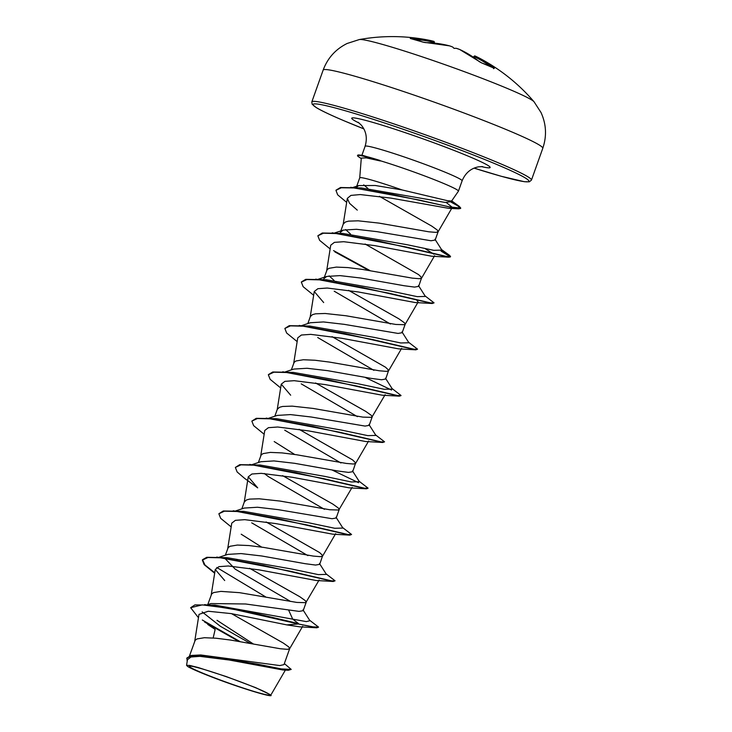 <?xml version="1.0" encoding="UTF-8"?>
<svg xmlns="http://www.w3.org/2000/svg" width="732" height="732" viewBox="0 0 732 732"><rect width="100%" height="100%" fill="white"/><g stroke="black" fill="none" stroke-linecap="round" stroke-linejoin="round"><path stroke-width="1.1" d="M451.049 46.372A0.988 0.705 -68.3 0 1 451.104 46.391L452.733 47.058A186.504 130.022 -74 0 0 451.049 46.372L449.411 45.832A186.386 133.874 108.2 0 0 425.841 42.639L423.059 42.145A184.061 119.801 -102.2 0 0 416.691 40.077A184.061 119.801 -102.2 0 0 410.323 38.485A0.988 0.723 -78 0 1 410.432 38.503L410.432 38.503A0.988 0.723 -78 0 1 410.542 38.531M475.041 56.062L475.031 55.989A186.386 129.107 115 0 1 479.78 58.331A186.386 129.107 115 0 1 494.439 68.039L494.292 68.296A184.061 123.507 142.1 0 0 488.143 65.441A184.061 123.507 142.1 0 0 481.711 62.961A0.988 0.677 -70.8 0 0 481.555 62.879L481.555 62.879A0.988 0.677 -70.8 0 0 481.418 62.851M534.049 101.775A93.257 5.664 -160.4 0 0 508.978 89.158A93.257 5.664 -160.4 0 0 418.329 55.541A93.257 5.664 -160.4 0 0 359.32 39.555L347.133 43.481C335.64 49.181 327.643 58.048 323.151 70.089A116.571 7.082 -160.4 0 1 392.325 87.803A116.571 7.082 -160.4 0 1 511.082 131.614A116.571 7.082 -160.4 0 1 542.778 148.303C546.905 136.125 546.319 124.202 541.012 112.518L534.049 101.775A186.514 186.514 0 0 0 479.78 58.331L475.004 55.98A0.988 0.714 114.6 0 0 473.952 56.574L473.97 56.675M481.711 62.961L479.231 61.598A0.988 0.695 -51.2 0 1 479.396 61.68L479.396 61.68A0.988 0.695 -51.2 0 1 479.497 61.79M479.231 61.598A186.386 129.701 -69.1 0 0 459.614 49.456L458.003 48.843A0.988 0.686 -72.5 0 0 457.958 48.824L457.958 48.824A0.988 0.686 -72.5 0 0 457.903 48.806M452.733 47.058A135.155 9.287 64.7 0 1 454.06 48.404A135.155 12.307 -25.5 0 1 456.21 48.294L459.605 49.447A0.988 0.714 -65.5 0 1 459.669 49.474L481.555 62.879L494.201 68.232A0.988 0.695 -63.1 0 0 494.091 68.195M410.323 38.485L410.451 38.229A0.988 0.686 90.7 0 1 410.899 38.604M410.451 38.229A186.386 133.279 -76.1 0 1 427.625 39.958A186.386 133.279 -76.1 0 1 433.811 41.358L433.811 41.422M257.993 688.766A42.52 2.58 19.6 0 1 266.988 692.92A42.52 2.58 19.6 0 1 251.122 690.569A42.52 2.58 19.6 0 1 201.007 672.415A42.52 2.58 19.6 0 1 192.653 666.449A42.52 2.58 19.6 0 1 257.993 688.766M359.732 177.821L356.328 187.383L358.671 185.571L375.296 185.498L402.014 189.927A45.97 2.791 -160.4 0 0 359.732 177.821L361.306 158.075L366.375 157.883L380.301 160.967A51.139 3.111 -160.4 0 0 357.518 155.623A51.139 3.111 -160.4 0 0 358.543 156.74L361.26 158.588M402.014 189.927L447.307 200.66L451.607 201.035L458.406 191.208A51.487 3.129 -160.4 0 0 458.433 191.162A51.487 3.129 -160.4 0 0 444.425 183.787A51.487 3.129 -160.4 0 0 379.935 160.637L380.301 160.967M340.298 232.383L343.244 230.104L356.447 229.29L377.126 231.678L431.047 240.764L435.156 240.059L438.139 231.705M340.828 230.909L343.29 223.983L345.467 221.988L348.551 221.146L358.168 220.817L379.02 223.104L428.824 231.806L436.025 232.392L438.111 231.751L437.269 230.022L431.743 226.096L379.377 196.313M370.246 190.183L369.523 189.652M253.345 643.968L217.011 620.306M189.496 655.899L195.188 640.253L197 638.935L204.356 637.718L215.967 638.212L230.553 640.052L280.356 648.753L287.557 649.339L289.643 648.698L288.801 646.969L283.284 643.044L231.55 613.663M284.355 663.576L291.208 669.405L281.262 668.911L256.813 663.997L200.696 654.957L279.789 665.562L283.97 664.638L289.689 648.607M207.43 604.742L210.898 603.571L245.568 603.982L299.086 611.385L303.185 610.68L306.168 602.326M290.476 601.411L235.228 569.167L224.761 558.251M207.751 604.641L211.685 593.927L213.497 592.609L220.854 591.383L239.483 592.664L296.853 602.427L305.775 602.683L319.152 579.991M306.177 602.271L305.299 600.643L299.772 596.717L249.585 568.288M227.771 554.399L240.993 553.575L261.717 555.981L305.079 563.677L315.565 565.058L319.683 564.354L322.684 555.57L319.628 552.578L266.091 521.962M307.943 555.643L251.717 522.84M225.355 555.195L228.183 547.6L229.994 546.282L237.351 545.056L248.962 545.56L263.547 547.399L313.351 556.091L320.543 556.686L322.675 555.945M235.713 510.899L244.259 508.063L257.49 507.249L278.178 509.646L332.035 518.723L336.18 518.027L339.154 509.673M324.441 509.316L268.214 476.505L264.298 473.485M241.853 508.868L244.314 501.942L246.492 499.956L249.575 499.114L259.192 498.785L280.045 501.072L329.848 509.765L338.77 510.03L352.147 487.338M339.172 509.618L338.285 507.981L332.767 504.055L282.579 475.635M252.211 464.573L260.757 461.736L273.96 460.922L294.639 463.31L338.074 471.024L348.56 472.405L352.678 471.701L355.679 462.917L352.623 459.925L299.077 429.309M340.938 462.99L284.711 430.178M258.35 462.542L261.178 454.938L262.989 453.63L270.337 452.403L281.957 452.898L296.542 454.746L346.346 463.438L353.538 464.033L355.67 463.292M268.708 418.247L277.254 415.41L290.494 414.596L311.21 417.002L365.058 426.079L369.175 425.365L372.149 417.011M357.436 416.664L301.209 383.852M274.839 416.215L277.309 409.289L279.487 407.303L282.57 406.461L292.178 406.132L313.04 408.419L362.843 417.112L371.764 417.377L385.142 394.685M372.167 416.966L371.28 415.328L365.762 411.402L315.574 382.982M285.205 371.92L293.752 369.084L306.964 368.269L327.652 370.667L371.069 378.371L381.555 379.752L385.673 379.039L388.674 370.264L385.608 367.272L332.072 336.656M373.924 370.337L317.706 337.525M291.336 369.889L294.173 362.285L295.984 360.977L303.332 359.751L314.952 360.245L329.537 362.093L379.341 370.785L386.533 371.371L388.665 370.639M301.703 325.594L310.249 322.757L323.452 321.943L344.141 324.331L398.052 333.426L402.17 332.712L405.144 324.358M390.421 324.011L334.204 291.199M307.833 323.562L310.304 316.636L312.482 314.641L315.556 313.808L325.173 313.479L346.035 315.767L395.829 324.459L404.759 324.715L405.171 323.937L404.274 322.675L398.757 318.749L348.569 290.329M323.809 278.709L326.747 276.431L339.987 275.616L360.693 278.014L404.064 285.718L414.541 287.09L418.667 286.386L421.669 277.611L418.603 274.619L365.067 244.003M324.331 277.236L327.158 269.632L328.97 268.315L336.327 267.098L347.938 267.592L362.532 269.44L412.326 278.133L419.528 278.718L421.659 277.986M237.415 560.172L236.71 559.641M336.4 282.213L335.686 281.674M334.076 280.42L329.125 275.873M352.897 235.887L352.183 235.347M350.573 234.094L345.623 229.546M291.208 669.405L288.298 670.274L282.863 669.981L229.354 660.044L199.918 656.357L190.97 657.007L187.456 659.733L186.559 665.379L187.914 666.614A45.713 2.782 19.6 0 0 213.488 677.649C241.798 688.528 276.266 698.904 270.492 694.778L255.733 687.677L226.225 676.56L198.116 667.502L189.634 665.406L186.569 665.379M271.362 694.174L285.718 669.515M207.714 624.433L215.162 629.438L213.168 637.975M367.986 188.49L363.713 184.857M288.582 610.003L292.718 619.153L214.961 605.126L194.913 604.897L190.649 607.697L198.464 617.726M202.142 611.888L220.314 626.263L250.298 643.41M302.993 609.847L309.92 620.727L306.333 621.605L292.718 619.153L298.528 623.6L249.456 611.989L204.612 604.586M202.306 620.013L240.041 641.589M200.696 654.957L191.052 655.46L186.88 658.031L187.2 661.362M316.828 627.8L299.663 626.821L286.798 624.89L298.391 623.984L316.828 627.8L318.576 627.132L313.122 626.867L298.391 623.984L229.958 608.448L202.279 604.879L190.649 607.697M204.539 621.99L238.724 641.369M288.298 670.274L231.184 659.358L200.33 655.341L190.842 655.863L186.742 658.416M286.798 624.89L231.239 613.608L208.245 611.247L198.994 614.377L194.712 641.369M446.364 202.59L452.092 207.165M451.992 207.851L448.615 208.327L390.98 198.116L360.226 194.566L350.948 195.398L347.316 198.363L349.585 203.359L357.271 210.13M425.1 248.615L433.811 254.187M330.141 248.935L319.628 240.352L317.844 235.796L323.416 233.215L336.647 233.554L378.728 241.057L448.798 257.179L431.633 256.209L374.61 245.595L343.729 241.706L334.396 242.365L330.736 245.193L326.682 270.758M416.636 299.937L418.128 302.032L405.116 324.404M313.653 295.261L303.13 286.679L301.346 282.122L306.918 279.542L320.149 279.88L362.239 287.392L432.301 303.505L415.135 302.536L358.14 291.931L327.213 288.033L317.889 288.692L314.248 291.519L323.681 302.563M297.155 341.597L286.633 333.005L284.849 328.458L290.421 325.868L303.652 326.207L345.733 333.719L415.803 349.832L398.638 348.862L341.624 338.248L310.707 334.359L301.383 335.027L297.75 337.845L293.688 363.411M280.658 387.923L270.145 379.332L268.351 374.775L273.933 372.195L287.154 372.533L329.244 380.045L399.306 396.158L382.131 395.188L325.1 384.575L294.209 380.686L284.894 381.354L281.253 384.172L290.686 395.216M264.161 434.25L253.647 425.658L251.854 421.11L257.426 418.521L270.657 418.86L312.738 426.372L382.809 442.485L365.652 441.515L308.63 430.901L277.702 427.012L268.397 427.68L264.755 430.498L260.702 456.063M274.189 441.552L294.667 454.462M366.32 488.811L349.146 487.841L292.123 477.237L261.223 473.339L251.9 474.007L248.267 476.825L257.691 487.869L244.735 478.472L237.15 471.984L235.356 467.437L240.938 464.847L254.16 465.186L296.25 472.698L366.32 488.811L367.903 488.317M231.166 526.903L220.652 518.311L218.859 513.763L224.44 511.174L237.671 511.512L279.752 519.025L349.814 535.138L332.657 534.168L275.625 523.563L244.753 519.665L235.402 520.333L231.76 523.151L227.707 548.716M241.203 534.204L261.672 547.124M214.668 573.229L204.155 564.637L202.361 560.09L207.943 557.5L221.165 557.839L263.255 565.351L333.325 581.473L316.16 580.494L259.146 569.889L228.238 565.992L218.905 566.659L215.263 569.478L224.697 580.531M379.935 160.637L362.56 155.321L359.156 155.019A51.139 3.111 -160.4 0 0 357.664 155.239L357.518 155.623M265.634 596.873L216.791 567.483M219.701 557.702L222.455 557.583M214.75 572.726L204.969 565.003L202.499 559.706L206.763 557.308L227.222 557.692L291.986 569.075L318.274 574.602L326.417 574.4L319.481 563.512M218.859 513.763L223.26 510.982L243.719 511.366L308.483 522.749L334.78 528.275L342.915 528.074L335.988 517.195M235.356 467.437L239.757 464.655L260.217 465.04L324.981 476.413L351.269 481.949L359.412 481.748L352.485 470.868M251.854 421.11L256.255 418.32L276.714 418.713L341.478 430.087L367.766 435.622L375.909 435.421L368.974 424.533M268.434 374.592L272.752 371.993L293.212 372.387L357.975 383.76L384.263 389.296L392.407 389.095L385.48 378.215M284.849 328.458L289.25 325.667L309.7 326.06L374.464 337.434L400.761 342.969L408.895 342.768L401.969 331.889M301.419 281.93L305.747 279.34L326.207 279.734L390.97 291.107L417.258 296.643L425.393 296.442L418.475 285.562M317.844 235.796L322.245 233.014L342.695 233.407L407.459 244.781L433.756 250.317L441.89 250.115L434.964 239.236M353.583 187.923L356.42 187.813M336.034 190.155L340.481 187.52L361.251 187.932L445.349 202.462L452.028 201.501L451.58 200.797M318.576 627.132L309.581 620.196M216.745 557.07L290.055 571.17L331.614 580.869L335.073 580.805L326.079 573.87M233.243 510.744L306.543 524.844L348.112 534.543L351.57 534.479L342.576 527.543M249.74 464.417L323.05 478.518L364.609 488.217L368.068 488.153L359.064 481.217M266.238 418.091L339.529 432.191L381.107 441.89L384.556 441.826L375.562 434.89M282.735 371.764L356.036 385.865L397.604 395.564L401.054 395.5L392.059 388.555M299.232 325.438L372.533 339.538L414.102 349.237L417.551 349.173L408.557 342.228M315.721 279.112L389.021 293.212L430.59 302.911L434.049 302.847L425.054 295.902M370.163 270.657L333.545 250.591M332.227 232.785L405.528 246.885L447.096 256.584L450.546 256.52L449.475 255.285L441.661 250.939M350.674 187.3L419.711 200.129L449.183 206.872L460.739 208.062L459.266 206.36L450.143 201.135M333.325 581.473L335.073 580.805M349.814 535.138L351.57 534.479M358.543 482.708L331.999 469.962M382.809 442.485L384.556 441.826M399.306 396.158L400.898 395.655M391.538 390.055L364.984 377.309M415.803 349.832L417.551 349.173M432.301 303.505L434.049 302.847M368.809 270.428L334.835 251.872M448.798 257.179L450.409 256.905L441.03 251.076M346.675 202.371L337.672 194.831L335.951 190.347L341.258 187.767L353.684 187.932L392.846 194.538L458.552 208.83L460.602 208.446L457.802 205.866L448.926 200.961M380 160.445A51.139 3.111 -160.4 0 0 359.156 155.019M434.277 42.584L434.259 42.483A185.397 132.574 103.9 0 0 414.577 39.482M494.439 68.039A0.988 0.705 129 0 0 493.835 68.049M494.292 68.296A0.988 0.695 -63.1 0 0 494.201 68.232L493.533 68.68M450.528 46.18L451.104 46.391A0.988 0.705 -68.3 0 1 451.15 46.409M458.003 48.843A186.504 134.185 113.2 0 0 456.21 48.294M474.089 168.131A114.595 6.963 19.6 0 0 497.76 164.901A114.595 6.963 19.6 0 0 345.065 110.688A114.595 6.963 19.6 0 0 344.186 120.826A114.595 6.963 19.6 0 0 363.85 128.878L344.077 120.789C330.516 115.034 321.22 110.624 316.178 107.54L312.125 104.191L311.823 101.904A116.571 7.082 19.6 0 1 380.997 119.609A116.571 7.082 19.6 0 1 499.755 163.419A116.571 7.082 19.6 0 1 531.45 180.109L542.778 148.303M361.91 155.266L365.103 146.272A51.487 3.129 19.6 0 1 395.664 154.095A51.487 3.129 19.6 0 1 448.112 173.447A51.487 3.129 19.6 0 1 462.112 180.813C465.406 172.944 470.923 168.278 478.637 166.814L482.699 166.603M359.311 123.159A73.484 4.465 19.6 0 1 380.411 124.641A73.484 4.465 19.6 0 1 470.209 156.996A73.484 4.465 19.6 0 1 481.217 166.557M490.641 66.52A185.397 128.42 -65 0 0 473.952 56.574L473.595 57.371M434.103 43.087L434.259 42.483A0.988 0.695 104.7 0 0 433.838 41.367L427.625 39.958A186.514 186.514 0 0 0 359.32 39.555M433.811 41.358A0.988 0.695 104.7 0 1 433.838 41.367L434.771 43.151M449.485 45.851L423.233 42.172L410.268 38.476M474.08 168.131L501.292 176.293L524.387 181.71L529.318 181.82L531.45 180.109M365.103 146.272C367.528 138.092 366.21 130.991 361.151 124.971L358.14 122.253M458.433 191.162L462.112 180.813M452.083 207.732L438.111 231.751M347.316 198.363L343.18 224.431M434.625 255.706L421.614 278.078M314.248 291.519L310.185 317.084M401.63 348.359L388.619 370.731M281.253 384.172L277.199 409.737M368.644 441.012L355.624 463.383M248.258 476.825L244.204 502.39M335.649 533.665L322.638 556.046M215.263 569.478L211.209 595.043M302.655 626.327L289.643 648.698M359.677 178.105L359.76 177.583M451.717 200.888L459.266 206.36M441.552 249.575L449.475 255.285M219.225 557.226L227.762 554.389M318.2 279.267L326.747 276.431M334.698 232.941L343.244 230.104M352.98 187.447L358.671 185.571M448.615 208.327L458.552 208.83M311.823 101.904L323.151 70.089M473.082 57.023L475.004 55.98M451.104 46.391L449.366 45.814M425.676 42.612L424.002 42.383L425.676 42.612"/></g></svg>
